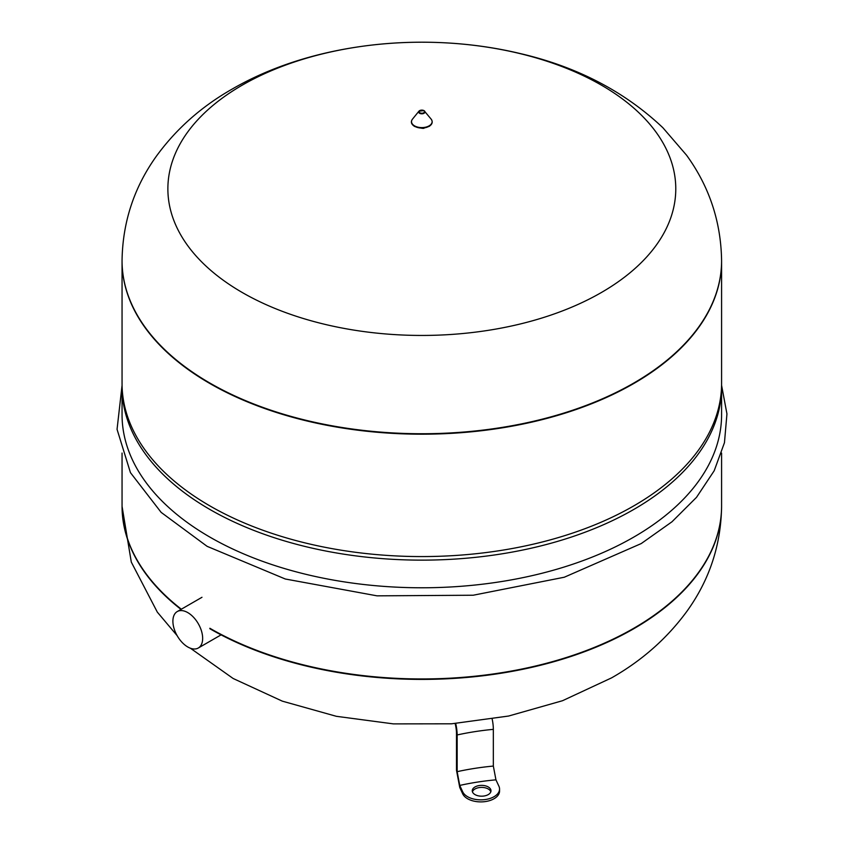 <?xml version="1.0" encoding="UTF-8"?>
<svg xmlns="http://www.w3.org/2000/svg" width="844" height="844" viewBox="0 0 844 844"><rect width="100%" height="100%" fill="white"/><g stroke="black" fill="none" stroke-linecap="round" stroke-linejoin="round"><path stroke-width="1.27" d="M122.053 260.891A299.768 173.073 0 0 0 122.053 261.123A299.768 173.073 0 0 0 209.861 383.503A299.768 173.073 0 0 0 536.541 421.019A299.768 173.073 0 0 0 721.588 261.123A299.768 173.073 0 0 0 721.588 260.891M209.861 628.717A299.768 173.073 0 0 0 633.791 628.717A299.768 173.073 0 0 0 721.588 506.337L721.588 505.883A299.768 173.073 0 0 1 536.541 665.779A299.768 173.073 0 0 1 209.861 628.263A299.768 173.073 0 0 0 536.541 665.779A299.768 173.073 0 0 0 721.588 505.883L721.588 453.07M122.053 506.105A299.768 173.073 0 0 0 122.053 506.337L122.053 505.883A299.768 173.073 0 0 0 181.344 609.21A299.768 173.073 0 0 1 122.053 505.883L122.053 453.07M122.053 261.123A299.768 173.073 0 0 0 209.861 383.503A299.768 173.073 0 0 0 536.541 421.019A299.768 173.073 0 0 0 721.588 261.123L721.588 260.669A299.768 173.073 0 0 1 633.791 383.049A299.768 173.073 0 0 1 209.861 383.049A299.768 173.073 0 0 1 122.053 260.669L122.053 383.503A299.768 173.073 0 0 0 209.861 505.883A299.768 173.073 0 0 0 536.541 543.399A299.768 173.073 0 0 0 721.588 383.503L721.588 261.123M122.074 385.286A299.768 173.073 0 0 0 122.053 387.069A299.768 173.073 0 0 0 209.861 509.449A299.768 173.073 0 0 0 536.541 546.965A299.768 173.073 0 0 0 721.588 387.069A299.768 173.073 0 0 0 721.578 385.286L726.948 413.898L724.458 442.689L714.193 470.752L696.522 497.327L671.982 521.782L641.229 543.568L564.277 577.233L473.199 595.231L377.036 595.843L285.304 579.005L207.107 546.332L161.151 512.382L130.451 472.651L117.052 429.322L122.074 385.275M122.053 387.069L122.053 414.71A299.768 173.073 0 0 0 209.861 537.09A299.768 173.073 0 0 0 536.541 574.606A299.768 173.073 0 0 0 721.588 414.71L721.588 387.069M187.779 612.607A21.047 12.154 -120 0 0 177.251 611.562A21.047 12.154 -120 0 0 174.033 628.432A21.047 12.154 -120 0 0 187.779 646.979A21.047 12.154 -120 0 0 198.298 648.013A21.047 12.154 -120 0 0 201.526 631.154A21.047 12.154 -120 0 0 187.779 612.607M484.055 795.997A9.368 5.412 180 0 1 472.26 790.775A9.368 5.412 180 0 1 479.202 785.553A9.368 5.412 180 0 1 490.997 790.775A9.368 5.412 180 0 1 484.055 795.997M490.828 791.799A9.368 5.412 0 0 0 479.202 787.589A9.368 5.412 0 0 0 472.429 791.799M495.945 779.835L498.92 786.239A18.737 10.814 180 0 1 499.553 789.034A18.737 10.814 180 0 1 483.264 799.764A18.737 10.814 180 0 1 462.723 791.841L459.748 785.426A175.33 101.227 180 0 1 495.945 779.835L493.339 766.067A185.321 106.998 0 0 0 457.153 771.669L457.153 734.955A12.196 2.574 -98.8 0 0 455.707 723.498M493.339 766.067L493.339 729.353A12.196 2.574 -98.8 0 0 492.179 719.099M499.553 789.034L499.553 791.071A18.737 10.814 0 0 1 483.264 801.8A18.737 10.814 0 0 1 462.723 793.877L459.748 787.473L456.498 770.266L456.498 733.552A9.685 2.047 -98.8 0 0 455.127 723.54M457.153 771.669L459.748 785.426M242.249 292.499A253.96 146.624 0 0 0 601.403 292.499A253.96 146.624 0 0 0 601.403 85.149A253.96 146.624 0 0 0 242.249 85.149A253.96 146.624 0 0 0 242.249 292.499M190.406 648.224L233.166 678.502L282.329 701.153L336.334 716.303L393.42 723.888L451.561 723.804L508.594 716.039L562.505 700.72L611.541 677.89C642.01 660.567 667.203 638.275 687.121 611.014C709.54 579.786 721.029 544.897 721.588 506.337A299.768 173.073 0 0 0 721.588 506.105M177.103 635.606L157.311 612.111L131.295 562.083L122.053 506.337A299.768 173.073 0 0 0 181.006 609.4M493.339 729.353A185.321 106.998 0 0 0 457.153 734.955M462.723 793.877L462.723 791.841M414.541 125.861A10.297 5.95 180 0 1 412.494 119.131C410.49 121.81 411.197 124.247 414.604 126.442C420.818 128.277 424.004 128.805 424.173 128.014L429.153 126.378C432.35 124.268 433.014 121.863 431.147 119.131A10.297 5.95 180 0 1 427.739 126.526A10.297 5.95 180 0 1 414.541 125.861M424.068 110.669A3.176 1.836 180 0 1 424.701 111.186A3.176 1.836 180 0 1 423.646 113.465A3.176 1.836 180 0 1 419.573 113.265A3.176 1.836 180 0 1 418.94 111.186A3.176 1.836 180 0 1 423.91 110.575M419.953 112.801A2.648 1.53 180 0 1 419.953 110.638A2.648 1.53 180 0 1 423.688 110.638A2.648 1.53 180 0 1 423.688 112.801A2.648 1.53 180 0 1 419.953 112.801M430.999 124.363A9.759 5.634 180 0 1 414.921 126.41M721.588 260.669C721.008 221.761 709.329 186.608 686.552 155.201L662.899 127.739C624.56 91.5 577.064 66.781 520.432 53.605C424.089 30.458 312.058 42.717 232.1 89.116C201.305 106.618 175.9 129.206 155.908 156.857C133.89 187.895 122.602 222.499 122.053 260.669M177.251 611.562L201.98 597.288M198.298 648.013L221.075 634.867M431.147 119.131L424.004 110.606L418.94 111.186L412.494 119.131"/></g></svg>
